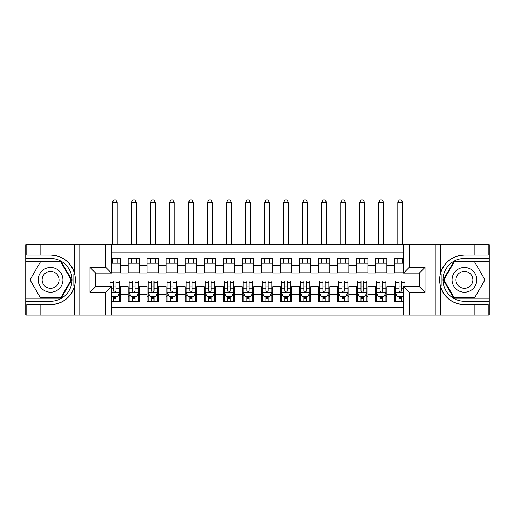 <?xml version="1.0" encoding="UTF-8"?>
<svg xmlns="http://www.w3.org/2000/svg" width="515" height="515" viewBox="0 0 515 515"><rect width="100%" height="100%" fill="white"/><g stroke="black" fill="none" stroke-linecap="round" stroke-linejoin="round"><path stroke-width="0.77" d="M111.465 315.058L403.535 315.058L403.535 286.61L419.326 286.61L419.326 273.105L403.535 273.105L403.535 244.657L111.465 244.657L111.465 273.105L95.674 273.105L95.674 286.61L111.465 286.61L111.465 315.058L40.119 315.058L40.119 304.642L50.579 304.642A24.784 24.784 0 0 0 74.244 287.216C75.699 282.317 75.699 277.405 74.244 272.493A24.784 24.784 0 0 0 50.579 255.073L40.119 255.073L40.119 244.657L25.75 244.657L25.75 298.217L61.182 298.217L71.785 279.857L61.182 261.498L25.75 261.498M403.535 258.453L394.496 258.453L394.496 265.399L386.887 265.399L386.887 273.008L394.496 273.008L394.496 265.399M386.887 265.399L386.887 258.453L375.467 258.453L375.467 265.399L367.858 265.399L367.858 273.008L375.467 273.008L375.467 265.399M367.858 265.399L367.858 258.453L356.438 258.453L356.438 265.399L348.829 265.399L348.829 273.008L356.438 273.008L356.438 265.399M348.829 265.399L348.829 258.453L337.415 258.453L337.415 265.399L329.806 265.399L329.806 273.008L337.415 273.008L337.415 265.399M329.806 265.399L329.806 258.453L318.386 258.453L318.386 265.399L310.777 265.399L310.777 273.008L318.386 273.008L318.386 265.399M310.777 265.399L310.777 258.453L299.357 258.453L299.357 265.399L291.748 265.399L291.748 273.008L299.357 273.008L299.357 265.399M291.748 265.399L291.748 258.453L280.334 258.453L280.334 265.399L272.725 265.399L272.725 273.008L280.334 273.008L280.334 265.399M272.725 265.399L272.725 258.453L261.305 258.453L261.305 265.399L253.695 265.399L253.695 273.008L261.305 273.008L261.305 265.399M253.695 265.399L253.695 258.453L242.275 258.453L242.275 265.399L234.666 265.399L234.666 273.008L242.275 273.008L242.275 265.399M234.666 265.399L234.666 258.453L223.253 258.453L223.253 265.399L215.643 265.399L215.643 273.008L223.253 273.008L223.253 265.399M215.643 265.399L215.643 258.453L204.223 258.453L204.223 265.399L196.614 265.399L196.614 273.008L204.223 273.008L204.223 265.399M196.614 265.399L196.614 258.453L185.194 258.453L185.194 265.399L177.585 265.399L177.585 273.008L185.194 273.008L185.194 265.399M177.585 265.399L177.585 258.453L166.171 258.453L166.171 265.399L158.562 265.399L158.562 273.008L166.171 273.008L166.171 265.399M158.562 265.399L158.562 258.453L147.142 258.453L147.142 265.399L139.533 265.399L139.533 273.008L147.142 273.008L147.142 265.399M139.533 265.399L139.533 258.453L128.113 258.453L128.113 273.008L120.504 273.008L120.504 258.453L111.465 258.453M111.465 301.262L120.504 301.262L120.504 286.707L128.113 286.707L128.113 301.262L139.533 301.262L139.533 286.707L147.142 286.707L147.142 294.316L139.533 294.316M147.142 294.316L147.142 301.262L158.562 301.262L158.562 286.707L166.171 286.707L166.171 294.316L158.562 294.316M166.171 294.316L166.171 301.262L177.585 301.262L177.585 286.707L185.194 286.707L185.194 294.316L177.585 294.316M185.194 294.316L185.194 301.262L196.614 301.262L196.614 286.707L204.223 286.707L204.223 294.316L196.614 294.316M204.223 294.316L204.223 301.262L215.643 301.262L215.643 286.707L223.253 286.707L223.253 294.316L215.643 294.316M223.253 294.316L223.253 301.262L234.666 301.262L234.666 286.707L242.275 286.707L242.275 294.316L234.666 294.316M242.275 294.316L242.275 301.262L253.695 301.262L253.695 286.707L261.305 286.707L261.305 294.316L253.695 294.316M261.305 294.316L261.305 301.262L272.725 301.262L272.725 286.707L280.334 286.707L280.334 294.316L272.725 294.316M280.334 294.316L280.334 301.262L291.748 301.262L291.748 286.707L299.357 286.707L299.357 294.316L291.748 294.316M299.357 294.316L299.357 301.262L310.777 301.262L310.777 286.707L318.386 286.707L318.386 294.316L310.777 294.316M318.386 294.316L318.386 301.262L329.806 301.262L329.806 286.707L337.415 286.707L337.415 294.316L329.806 294.316M337.415 294.316L337.415 301.262L348.829 301.262L348.829 286.707L356.438 286.707L356.438 294.316L348.829 294.316M356.438 294.316L356.438 301.262L367.858 301.262L367.858 286.707L375.467 286.707L375.467 294.316L367.858 294.316M375.467 294.316L375.467 301.262L386.887 301.262L386.887 286.707L394.496 286.707L394.496 294.316L386.887 294.316M403.535 252.08L111.465 252.08M111.465 307.635L403.535 307.635M394.496 294.316L394.496 301.262L403.535 301.262M95.771 273.105L95.771 286.61M419.229 286.61L419.229 273.105M111.465 263.21L120.504 263.21M111.465 272.815L120.504 272.815M113.654 286.9L115.939 286.9M119.551 286.9L120.504 286.9M113.654 296.505L115.939 296.505M119.551 296.505L120.504 296.505M128.113 272.815L139.533 272.815M128.113 263.21L139.533 263.21M128.113 286.9L129.065 286.9M132.683 286.9L134.969 286.9M138.58 286.9L139.533 286.9M128.113 296.505L129.065 296.505M132.683 296.505L134.969 296.505M138.58 296.505L139.533 296.505M147.142 286.9L148.095 286.9M151.713 286.9L153.991 286.9M157.609 286.9L158.562 286.9M147.142 296.505L148.095 296.505M151.713 296.505L153.991 296.505M157.609 296.505L158.562 296.505M147.142 263.21L158.562 263.21M147.142 272.815L158.562 272.815M166.171 286.9L167.124 286.9M170.735 286.9L173.021 286.9M176.632 286.9L177.585 286.9M166.171 296.505L167.124 296.505M170.735 296.505L173.021 296.505M176.632 296.505L177.585 296.505M166.171 263.21L177.585 263.21M166.171 272.815L177.585 272.815M185.194 286.9L186.147 286.9M189.765 286.9L192.05 286.9M195.661 286.9L196.614 286.9M185.194 296.505L186.147 296.505M189.765 296.505L192.05 296.505M195.661 296.505L196.614 296.505M185.194 263.21L196.614 263.21M185.194 272.815L196.614 272.815M204.223 286.9L205.176 286.9M208.787 286.9L211.073 286.9M214.691 286.9L215.643 286.9M204.223 296.505L205.176 296.505M208.787 296.505L211.073 296.505M214.691 296.505L215.643 296.505M204.223 263.21L215.643 263.21M204.223 272.815L215.643 272.815M223.253 286.9L224.205 286.9M227.817 286.9L230.102 286.9M233.713 286.9L234.666 286.9M223.253 296.505L224.205 296.505M227.817 296.505L230.102 296.505M233.713 296.505L234.666 296.505M223.253 263.21L234.666 263.21M223.253 272.815L234.666 272.815M242.275 286.9L243.228 286.9M246.846 286.9L249.131 286.9M252.743 286.9L253.695 286.9M242.275 296.505L243.228 296.505M246.846 296.505L249.131 296.505M252.743 296.505L253.695 296.505M242.275 263.21L253.695 263.21M242.275 272.815L253.695 272.815M261.305 286.9L262.257 286.9M265.869 286.9L268.154 286.9M271.772 286.9L272.725 286.9M261.305 296.505L262.257 296.505M265.869 296.505L268.154 296.505M271.772 296.505L272.725 296.505M261.305 263.21L272.725 263.21M261.305 272.815L272.725 272.815M280.334 286.9L281.287 286.9M284.898 286.9L287.183 286.9M290.795 286.9L291.748 286.9M280.334 296.505L281.287 296.505M284.898 296.505L287.183 296.505M290.795 296.505L291.748 296.505M280.334 263.21L291.748 263.21M280.334 272.815L291.748 272.815M299.357 286.9L300.309 286.9M303.927 286.9L306.213 286.9M309.824 286.9L310.777 286.9M299.357 296.505L300.309 296.505M303.927 296.505L306.213 296.505M309.824 296.505L310.777 296.505M299.357 263.21L310.777 263.21M299.357 272.815L310.777 272.815M318.386 286.9L319.339 286.9M322.95 286.9L325.235 286.9M328.853 286.9L329.806 286.9M318.386 296.505L319.339 296.505M322.95 296.505L325.235 296.505M328.853 296.505L329.806 296.505M318.386 263.21L329.806 263.21M318.386 272.815L329.806 272.815M337.415 286.9L338.368 286.9M341.979 286.9L344.265 286.9M347.876 286.9L348.829 286.9M337.415 296.505L338.368 296.505M341.979 296.505L344.265 296.505M347.876 296.505L348.829 296.505M337.415 263.21L348.829 263.21M337.415 272.815L348.829 272.815M356.438 286.9L357.391 286.9M361.009 286.9L363.287 286.9M366.905 286.9L367.858 286.9M356.438 296.505L357.391 296.505M361.009 296.505L363.287 296.505M366.905 296.505L367.858 296.505M356.438 263.21L367.858 263.21M356.438 272.815L367.858 272.815M375.467 286.9L376.42 286.9M380.031 286.9L382.317 286.9M385.935 286.9L386.887 286.9M375.467 296.505L376.42 296.505M380.031 296.505L382.317 296.505M385.935 296.505L386.887 296.505M375.467 263.21L386.887 263.21M375.467 272.815L386.887 272.815M394.496 286.9L395.449 286.9M399.061 286.9L401.346 286.9M394.496 296.505L395.449 296.505M399.061 296.505L401.346 296.505M394.496 263.21L403.535 263.21M394.496 272.815L403.535 272.815M113.654 298.79L115.939 298.79M111.465 295.462L111.942 296.408L117.652 296.408L119.551 292.604L119.551 280.997L115.939 280.997L115.939 282.548L119.551 282.548M119.551 292.604L119.551 301.262M110.043 286.61L110.043 280.997L113.654 280.997L113.654 291.181C114.414 292.642 115.173 292.642 115.939 291.181L115.939 282.548M115.939 296.408L115.939 301.262M113.654 301.262L113.654 296.408M117.175 263.21L117.175 258.453M117.175 244.657L117.175 202.414L112.418 202.414L112.418 244.657M112.418 263.21L112.418 258.453M112.418 202.414L113.847 199.942L115.746 199.942L117.175 202.414M56.766 269.145A12.366 12.366 0 0 0 39.867 273.671A12.366 12.366 0 0 0 44.399 290.569A12.366 12.366 0 0 0 61.291 286.037A12.366 12.366 0 0 0 56.766 269.145M54.815 272.525A8.465 8.465 0 0 0 43.247 275.622A8.465 8.465 0 0 0 46.35 287.19A8.465 8.465 0 0 0 57.912 284.093A8.465 8.465 0 0 0 54.815 272.525M60.854 297.644L40.312 297.644L30.037 279.857L40.312 262.064L60.854 262.064L71.122 279.857L60.854 297.644M470.601 269.145A12.366 12.366 0 0 0 453.709 273.671A12.366 12.366 0 0 0 458.234 290.569A12.366 12.366 0 0 0 475.133 286.037A12.366 12.366 0 0 0 470.601 269.145M468.65 272.525A8.465 8.465 0 0 0 457.088 275.622A8.465 8.465 0 0 0 460.185 287.19A8.465 8.465 0 0 0 471.753 284.093A8.465 8.465 0 0 0 468.65 272.525M474.688 297.644L454.146 297.644L443.879 279.857L454.146 262.064L474.688 262.064L484.963 279.857L474.688 297.644M73.838 285.568L74.694 285.568A24.784 24.784 0 0 0 74.701 274.154L73.845 274.154L73.838 285.716L74.662 285.716M40.119 244.657L74.244 244.657L74.244 272.493C70.117 261.588 62.225 255.775 50.579 255.073M50.579 304.642C62.225 303.934 70.117 298.127 74.244 287.216L74.244 315.058M105.762 315.058L105.762 292.32L89.964 292.32L89.964 267.394L105.762 267.394L105.762 244.657L79.786 244.657L79.786 315.058M40.119 315.058L25.75 315.058L25.75 298.217M25.75 301.262L50.579 301.262A21.405 21.405 0 0 0 71.984 279.857A21.405 21.405 0 0 0 50.579 258.453L25.75 258.453M74.244 244.657L79.786 244.657M105.762 244.657L111.465 244.657M40.119 304.642L26.799 304.642L26.799 315.058M40.119 255.073L26.799 255.073L26.799 244.657M105.762 292.32L111.465 286.61M89.964 292.32L95.674 286.61M89.964 267.394L95.674 273.105M105.762 267.394L111.465 273.105M73.845 274.154L74.662 274.006M75.274 281.982L75.351 278.982M75.106 276.278L74.971 275.474M441.162 274.141L440.306 274.141A24.784 24.784 0 0 0 440.299 285.561L441.155 285.561L441.162 273.999L440.338 273.999A24.784 24.784 0 0 1 464.421 255.073C452.775 255.775 444.883 261.588 440.756 272.493C439.301 277.398 439.301 282.304 440.756 287.216C444.883 298.127 452.775 303.934 464.421 304.642L474.882 304.642L474.882 315.058L489.25 315.058L489.25 261.498L453.818 261.498L443.215 279.857L453.818 298.217L489.25 298.217M441.155 285.561L440.338 285.709A24.784 24.784 0 0 0 464.421 304.642M403.535 244.657L474.882 244.657L474.882 255.073L464.421 255.073M409.238 244.657L409.238 267.394L425.036 267.394L425.036 292.32L409.238 292.32L409.238 315.058L435.214 315.058L435.214 244.657M440.756 287.216L440.756 315.058L474.882 315.058M474.882 244.657L489.25 244.657L489.25 261.498M489.25 258.453L464.421 258.453A21.405 21.405 0 0 0 443.016 279.857A21.405 21.405 0 0 0 464.421 301.262L489.25 301.262M440.756 315.058L435.214 315.058M409.238 315.058L403.535 315.058M474.882 255.073L488.201 255.073L488.201 244.657M474.882 304.642L488.201 304.642L488.201 315.058M409.238 267.394L403.535 273.105M425.036 267.394L419.326 273.105M425.036 292.32L419.326 286.61M409.238 292.32L403.535 286.61M439.726 277.727L439.649 280.733M439.894 283.437L440.029 284.241M132.683 298.79L134.969 298.79M129.065 282.548L132.683 282.548L132.683 280.997L129.065 280.997L129.065 292.604L130.971 296.408L136.681 296.408L138.58 292.604L138.58 280.997L134.969 280.997L134.969 282.548L138.58 282.548M138.58 292.604L138.58 301.262M129.065 292.604L129.065 301.262M134.969 296.408L134.969 301.262M132.683 301.262L132.683 296.408M132.683 282.548L132.683 291.181C133.443 292.642 134.203 292.642 134.969 291.181L134.969 282.548M136.205 263.21L136.205 258.453M136.205 244.657L136.205 202.414L131.447 202.414L131.447 244.657M131.447 263.21L131.447 258.453M131.447 202.414L132.87 199.942L134.776 199.942L136.205 202.414M151.713 298.79L153.991 298.79M148.095 282.548L151.713 282.548L151.713 280.997L148.095 280.997L148.095 292.604L149.994 296.408L155.704 296.408L157.609 292.604L157.609 280.997L153.991 280.997L153.991 282.548L157.609 282.548M157.609 292.604L157.609 301.262M148.095 292.604L148.095 301.262M153.991 296.408L153.991 301.262M151.713 301.262L151.713 296.408M151.713 282.548L151.713 291.181C152.472 292.642 153.232 292.642 153.991 291.181L153.991 282.548M155.227 263.21L155.227 258.453M155.227 244.657L155.227 202.414L150.47 202.414L150.47 244.657M150.47 263.21L150.47 258.453M150.47 202.414L151.899 199.942L153.805 199.942L155.227 202.414M170.735 298.79L173.021 298.79M167.124 282.548L170.735 282.548L170.735 280.997L167.124 280.997L167.124 292.604L169.023 296.408L174.733 296.408L176.632 292.604L176.632 280.997L173.021 280.997L173.021 282.548L176.632 282.548M176.632 292.604L176.632 301.262M167.124 292.604L167.124 301.262M173.021 296.408L173.021 301.262M170.735 301.262L170.735 296.408M170.735 282.548L170.735 291.181C171.495 292.642 172.255 292.642 173.021 291.181L173.021 282.548M174.257 263.21L174.257 258.453M174.257 244.657L174.257 202.414L169.499 202.414L169.499 244.657M169.499 263.21L169.499 258.453M169.499 202.414L170.929 199.942L172.828 199.942L174.257 202.414M189.765 298.79L192.05 298.79M186.147 282.548L189.765 282.548L189.765 280.997L186.147 280.997L186.147 292.604L188.052 296.408L193.762 296.408L195.661 292.604L195.661 280.997L192.05 280.997L192.05 282.548L195.661 282.548M195.661 292.604L195.661 301.262M186.147 292.604L186.147 301.262M192.05 296.408L192.05 301.262M189.765 301.262L189.765 296.408M189.765 282.548L189.765 291.181C190.524 292.642 191.284 292.642 192.05 291.181L192.05 282.548M193.286 263.21L193.286 258.453M193.286 244.657L193.286 202.414L188.529 202.414L188.529 244.657M188.529 263.21L188.529 258.453M188.529 202.414L189.951 199.942L191.857 199.942L193.286 202.414M208.787 298.79L211.073 298.79M205.176 282.548L208.787 282.548L208.787 280.997L205.176 280.997L205.176 292.604L207.075 296.408L212.785 296.408L214.691 292.604L214.691 280.997L211.073 280.997L211.073 282.548L214.691 282.548M214.691 292.604L214.691 301.262M205.176 292.604L205.176 301.262M211.073 296.408L211.073 301.262M208.787 301.262L208.787 296.408M208.787 282.548L208.787 291.181C209.554 292.642 210.313 292.642 211.073 291.181L211.073 282.548M212.309 263.21L212.309 258.453M212.309 244.657L212.309 202.414L207.551 202.414L207.551 244.657M207.551 263.21L207.551 258.453M207.551 202.414L208.981 199.942L210.886 199.942L212.309 202.414M227.817 298.79L230.102 298.79M224.205 282.548L227.817 282.548L227.817 280.997L224.205 280.997L224.205 292.604L226.104 296.408L231.814 296.408L233.713 292.604L233.713 280.997L230.102 280.997L230.102 282.548L233.713 282.548M233.713 292.604L233.713 301.262M224.205 292.604L224.205 301.262M230.102 296.408L230.102 301.262M227.817 301.262L227.817 296.408M227.817 282.548L227.817 291.181C228.576 292.642 229.336 292.642 230.102 291.181L230.102 282.548M231.338 263.21L231.338 258.453M231.338 244.657L231.338 202.414L226.581 202.414L226.581 244.657M226.581 263.21L226.581 258.453M226.581 202.414L228.01 199.942L229.909 199.942L231.338 202.414M246.846 298.79L249.131 298.79M243.228 282.548L246.846 282.548L246.846 280.997L243.228 280.997L243.228 292.604L245.134 296.408L250.844 296.408L252.743 292.604L252.743 280.997L249.131 280.997L249.131 282.548L252.743 282.548M252.743 292.604L252.743 301.262M243.228 292.604L243.228 301.262M249.131 296.408L249.131 301.262M246.846 301.262L246.846 296.408M246.846 282.548L246.846 291.181C247.606 292.642 248.365 292.642 249.131 291.181L249.131 282.548M250.367 263.21L250.367 258.453M250.367 244.657L250.367 202.414L245.61 202.414L245.61 244.657M245.61 263.21L245.61 258.453M245.61 202.414L247.033 199.942L248.938 199.942L250.367 202.414M265.869 298.79L268.154 298.79M262.257 282.548L265.869 282.548L265.869 280.997L262.257 280.997L262.257 292.604L264.156 296.408L269.866 296.408L271.772 292.604L271.772 280.997L268.154 280.997L268.154 282.548L271.772 282.548M271.772 292.604L271.772 301.262M262.257 292.604L262.257 301.262M268.154 296.408L268.154 301.262M265.869 301.262L265.869 296.408M265.869 282.548L265.869 291.181C266.635 292.642 267.394 292.642 268.154 291.181L268.154 282.548M269.39 263.21L269.39 258.453M269.39 244.657L269.39 202.414L264.633 202.414L264.633 244.657M264.633 263.21L264.633 258.453M264.633 202.414L266.062 199.942L267.967 199.942L269.39 202.414M284.898 298.79L287.183 298.79M281.287 282.548L284.898 282.548L284.898 280.997L281.287 280.997L281.287 292.604L283.186 296.408L288.896 296.408L290.795 292.604L290.795 280.997L287.183 280.997L287.183 282.548L290.795 282.548M290.795 292.604L290.795 301.262M281.287 292.604L281.287 301.262M287.183 296.408L287.183 301.262M284.898 301.262L284.898 296.408M284.898 282.548L284.898 291.181C285.658 292.642 286.417 292.642 287.183 291.181L287.183 282.548M288.419 263.21L288.419 258.453M288.419 244.657L288.419 202.414L283.662 202.414L283.662 244.657M283.662 263.21L283.662 258.453M283.662 202.414L285.091 199.942L286.99 199.942L288.419 202.414M303.927 298.79L306.213 298.79M300.309 282.548L303.927 282.548L303.927 280.997L300.309 280.997L300.309 292.604L302.215 296.408L307.925 296.408L309.824 292.604L309.824 280.997L306.213 280.997L306.213 282.548L309.824 282.548M309.824 292.604L309.824 301.262M300.309 292.604L300.309 301.262M306.213 296.408L306.213 301.262M303.927 301.262L303.927 296.408M303.927 282.548L303.927 291.181C304.687 292.642 305.447 292.642 306.213 291.181L306.213 282.548M307.449 263.21L307.449 258.453M307.449 244.657L307.449 202.414L302.691 202.414L302.691 244.657M302.691 263.21L302.691 258.453M302.691 202.414L304.114 199.942L306.019 199.942L307.449 202.414M322.95 298.79L325.235 298.79M319.339 282.548L322.95 282.548L322.95 280.997L319.339 280.997L319.339 292.604L321.238 296.408L326.948 296.408L328.853 292.604L328.853 280.997L325.235 280.997L325.235 282.548L328.853 282.548M328.853 292.604L328.853 301.262M319.339 292.604L319.339 301.262M325.235 296.408L325.235 301.262M322.95 301.262L322.95 296.408M322.95 282.548L322.95 291.181C323.716 292.642 324.476 292.642 325.235 291.181L325.235 282.548M326.471 263.21L326.471 258.453M326.471 244.657L326.471 202.414L321.714 202.414L321.714 244.657M321.714 263.21L321.714 258.453M321.714 202.414L323.143 199.942L325.049 199.942L326.471 202.414M341.979 298.79L344.265 298.79M338.368 282.548L341.979 282.548L341.979 280.997L338.368 280.997L338.368 292.604L340.267 296.408L345.977 296.408L347.876 292.604L347.876 280.997L344.265 280.997L344.265 282.548L347.876 282.548M347.876 292.604L347.876 301.262M338.368 292.604L338.368 301.262M344.265 296.408L344.265 301.262M341.979 301.262L341.979 296.408M341.979 282.548L341.979 291.181C342.739 292.642 343.499 292.642 344.265 291.181L344.265 282.548M345.501 263.21L345.501 258.453M345.501 244.657L345.501 202.414L340.743 202.414L340.743 244.657M340.743 263.21L340.743 258.453M340.743 202.414L342.172 199.942L344.072 199.942L345.501 202.414M361.009 298.79L363.287 298.79M357.391 282.548L361.009 282.548L361.009 280.997L357.391 280.997L357.391 292.604L359.296 296.408L365.006 296.408L366.905 292.604L366.905 280.997L363.287 280.997L363.287 282.548L366.905 282.548M366.905 292.604L366.905 301.262M357.391 292.604L357.391 301.262M363.287 296.408L363.287 301.262M361.009 301.262L361.009 296.408M361.009 282.548L361.009 291.181C361.768 292.642 362.528 292.642 363.287 291.181L363.287 282.548M364.53 263.21L364.53 258.453M364.53 244.657L364.53 202.414L359.773 202.414L359.773 244.657M359.773 263.21L359.773 258.453M359.773 202.414L361.195 199.942L363.101 199.942L364.53 202.414M380.031 298.79L382.317 298.79M376.42 282.548L380.031 282.548L380.031 280.997L376.42 280.997L376.42 292.604L378.319 296.408L384.029 296.408L385.935 292.604L385.935 280.997L382.317 280.997L382.317 282.548L385.935 282.548M385.935 292.604L385.935 301.262M376.42 292.604L376.42 301.262M382.317 296.408L382.317 301.262M380.031 301.262L380.031 296.408M380.031 282.548L380.031 291.181C380.797 292.642 381.557 292.642 382.317 291.181L382.317 282.548M383.553 263.21L383.553 258.453M383.553 244.657L383.553 202.414L378.795 202.414L378.795 244.657M378.795 263.21L378.795 258.453M378.795 202.414L380.225 199.942L382.13 199.942L383.553 202.414M399.061 298.79L401.346 298.79M404.957 282.548L404.957 280.997L401.346 280.997L401.346 282.548L404.957 282.548L404.957 286.61M396.827 295.365L395.449 295.365L395.449 280.997L399.061 280.997L399.061 291.181C399.82 292.642 400.58 292.642 401.346 291.181L401.346 282.548M395.449 295.365L395.449 301.262M395.449 292.604L397.348 296.408L403.058 296.408L403.535 295.462M401.346 296.408L401.346 301.262M399.061 301.262L399.061 296.408M402.582 263.21L402.582 258.453M402.582 244.657L402.582 202.414L397.825 202.414L397.825 244.657M397.825 263.21L397.825 258.453M397.825 202.414L399.254 199.942L401.153 199.942L402.582 202.414M128.113 294.316L120.504 294.316M128.113 265.399L120.504 265.399M111.465 292.7L119.506 292.7M119.551 295.365L118.173 295.365M110.043 282.548L113.654 282.548M115.939 288.194L119.551 288.194M111.465 288.194L113.654 288.194M113.654 297.58L115.939 297.58M440.756 244.657L440.756 272.493M129.117 292.7L138.535 292.7M138.58 295.365L137.202 295.365M130.45 295.365L129.065 295.365M134.969 288.194L138.58 288.194M129.065 288.194L132.683 288.194M132.683 297.58L134.969 297.58M148.14 292.7L157.558 292.7M157.609 295.365L156.232 295.365M149.472 295.365L148.095 295.365M153.991 288.194L157.609 288.194M148.095 288.194L151.713 288.194M151.713 297.58L153.991 297.58M167.169 292.7L176.587 292.7M176.632 295.365L175.255 295.365M168.502 295.365L167.124 295.365M173.021 288.194L176.632 288.194M167.124 288.194L170.735 288.194M170.735 297.58L173.021 297.58M186.198 292.7L195.616 292.7M195.661 295.365L194.284 295.365M187.531 295.365L186.147 295.365M192.05 288.194L195.661 288.194M186.147 288.194L189.765 288.194M189.765 297.58L192.05 297.58M205.221 292.7L214.639 292.7M214.691 295.365L213.313 295.365M206.554 295.365L205.176 295.365M211.073 288.194L214.691 288.194M205.176 288.194L208.787 288.194M208.787 297.58L211.073 297.58M224.25 292.7L233.668 292.7M233.713 295.365L232.336 295.365M225.583 295.365L224.205 295.365M230.102 288.194L233.713 288.194M224.205 288.194L227.817 288.194M227.817 297.58L230.102 297.58M243.28 292.7L252.698 292.7M252.743 295.365L251.365 295.365M244.606 295.365L243.228 295.365M249.131 288.194L252.743 288.194M243.228 288.194L246.846 288.194M246.846 297.58L249.131 297.58M262.302 292.7L271.72 292.7M271.772 295.365L270.394 295.365M263.635 295.365L262.257 295.365M268.154 288.194L271.772 288.194M262.257 288.194L265.869 288.194M265.869 297.58L268.154 297.58M281.332 292.7L290.75 292.7M290.795 295.365L289.417 295.365M282.664 295.365L281.287 295.365M287.183 288.194L290.795 288.194M281.287 288.194L284.898 288.194M284.898 297.58L287.183 297.58M300.361 292.7L309.779 292.7M309.824 295.365L308.446 295.365M301.687 295.365L300.309 295.365M306.213 288.194L309.824 288.194M300.309 288.194L303.927 288.194M303.927 297.58L306.213 297.58M319.384 292.7L328.802 292.7M328.853 295.365L327.469 295.365M320.716 295.365L319.339 295.365M325.235 288.194L328.853 288.194M319.339 288.194L322.95 288.194M322.95 297.58L325.235 297.58M338.413 292.7L347.831 292.7M347.876 295.365L346.498 295.365M339.745 295.365L338.368 295.365M344.265 288.194L347.876 288.194M338.368 288.194L341.979 288.194M341.979 297.58L344.265 297.58M357.442 292.7L366.86 292.7M366.905 295.365L365.528 295.365M358.768 295.365L357.391 295.365M363.287 288.194L366.905 288.194M357.391 288.194L361.009 288.194M361.009 297.58L363.287 297.58M376.465 292.7L385.883 292.7M385.935 295.365L384.551 295.365M377.798 295.365L376.42 295.365M382.317 288.194L385.935 288.194M376.42 288.194L380.031 288.194M380.031 297.58L382.317 297.58M395.494 292.7L403.535 292.7M395.449 282.548L399.061 282.548M401.346 288.194L403.535 288.194M395.449 288.194L399.061 288.194M399.061 297.58L401.346 297.58"/></g></svg>
